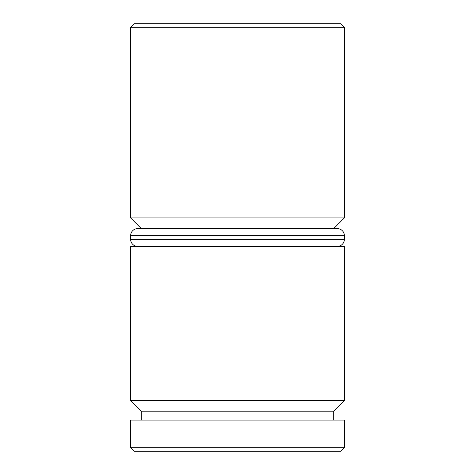 <?xml version="1.0" encoding="UTF-8"?>
<svg xmlns="http://www.w3.org/2000/svg" width="475" height="475" viewBox="0 0 475 475"><rect width="100%" height="100%" fill="white"/><g stroke="black" fill="none" stroke-linecap="round" stroke-linejoin="round"><path stroke-width="0.71" d="M130.625 400.484L141.312 411.172L333.688 411.172L344.375 400.484L130.625 400.484L344.375 400.484L344.375 246.406L130.625 246.406L130.625 400.484L130.625 246.406L344.375 246.406L344.375 400.484L333.688 411.172L141.312 411.172L141.312 420.078L141.312 411.172L130.625 400.484M130.625 217.906L141.312 228.594L130.625 217.906L344.375 217.906L130.625 217.906L130.625 27.312L344.375 27.312L340.812 23.75L134.188 23.75L130.625 27.312L130.625 217.906M333.688 228.594L344.375 217.906L344.375 27.312L130.625 27.312L134.188 23.75L340.812 23.75L344.375 27.312L344.375 217.906L333.688 228.594M130.625 447.688L134.188 451.25L340.812 451.25L344.375 447.688L130.625 447.688L344.375 447.688L344.375 420.078L130.625 420.078L130.625 447.688L130.625 420.078L344.375 420.078L344.375 447.688L340.812 451.25L134.188 451.25L130.625 447.688M333.688 420.078L333.688 411.172L333.688 420.078M337.25 228.594L137.75 228.594A7.125 7.125 0 0 0 130.625 235.719L344.375 235.719A7.125 7.125 0 0 0 337.25 228.594L137.75 228.594A7.125 7.125 0 0 0 130.625 235.719L130.625 239.281A7.125 7.125 0 0 0 137.75 246.406A7.125 7.125 0 0 1 130.625 239.281L344.375 239.281L130.625 239.281L130.625 235.719L344.375 235.719L344.375 239.281L344.375 235.719A7.125 7.125 0 0 0 337.25 228.594M337.25 246.406A7.125 7.125 0 0 0 344.375 239.281A7.125 7.125 0 0 1 337.25 246.406"/></g></svg>

